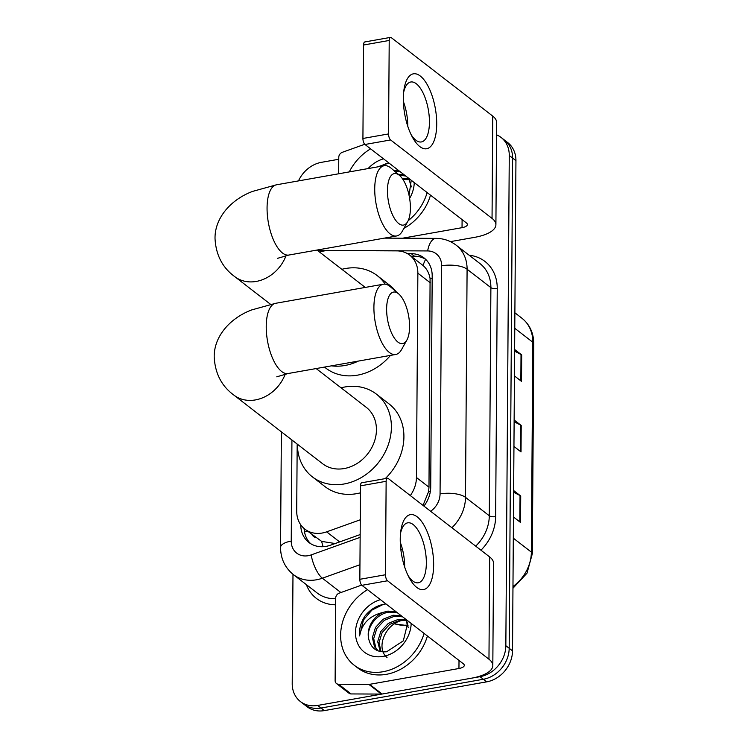 <?xml version="1.0" encoding="UTF-8"?>
<svg xmlns="http://www.w3.org/2000/svg" width="748" height="748" viewBox="0 0 748 748"><rect width="100%" height="100%" fill="white"/><g stroke="black" fill="none" stroke-linecap="round" stroke-linejoin="round"><path stroke-width="1.12" d="M410.315 495.569A28.527 23.74 -52.3 0 0 416.44 477.505L417.861 273.17A28.527 23.74 -52.3 0 0 409.68 255.143A28.527 23.74 -52.3 0 0 396.861 250.879L328.587 250.543A28.527 23.74 -52.3 0 0 324.136 250.935A28.527 23.74 -52.3 0 0 319.648 252.132M297.18 444.06L296.713 511.127A28.527 23.74 -52.3 0 0 304.894 529.154L321.659 541.393L335.179 543.534M423.022 505.405L428.595 491.623L428.987 487.21L430.081 278.565C429.072 272.983 426.734 268.635 423.078 265.521L409.68 255.143M304.894 529.154A28.527 23.74 -52.3 0 0 326.624 531.847L360.265 519.785M496.532 134.818A28.527 23.74 127.7 0 1 501.085 137.454A28.527 23.74 127.7 0 1 509.266 155.481L505.844 645.692A28.527 23.74 127.7 0 1 480.029 676.678L317.666 705.439A28.527 23.74 127.7 0 1 300.397 701.549A28.527 23.74 127.7 0 1 292.216 683.522L292.982 574.286M298.48 180.904A28.527 23.74 127.7 0 1 321.462 162.325L338.76 159.268M300.397 701.549L307.073 706.72A28.527 23.74 127.7 0 0 324.342 710.6L486.705 681.849A28.527 23.74 127.7 0 0 512.52 650.854L515.942 160.652A28.527 23.74 127.7 0 0 507.761 142.625L504.423 140.044A28.527 23.74 127.7 0 1 512.604 158.071L509.182 648.273A28.527 23.74 127.7 0 1 483.367 679.259L321.004 708.019A28.527 23.74 127.7 0 1 303.735 704.139A28.527 23.74 127.7 0 0 321.004 708.019L483.367 679.259A28.527 23.74 127.7 0 0 509.182 648.273L512.604 158.071A28.527 23.74 127.7 0 0 504.423 140.044L501.085 137.454M423.929 506.106A28.527 23.74 -52.3 0 0 430.717 487.135L432.194 275.928A28.527 23.74 -52.3 0 0 424.013 257.901A28.527 23.74 -52.3 0 0 411.194 253.637L407.398 253.619M300.733 524.778A28.527 23.74 -52.3 0 0 308.915 542.468A28.527 23.74 -52.3 0 0 330.644 545.152L360.162 534.568M310.654 543.665A28.527 23.74 127.7 0 1 304.109 528.509M411.045 256.199L414.532 256.218A28.527 23.74 127.7 0 1 425.612 259.285M514.624 349.466L521.702 354.935L521.515 381.387L514.446 375.917M513.642 490.529L520.72 495.999L520.533 522.45L513.455 516.98M514.138 419.993L521.206 425.472L521.029 451.923L513.951 446.444M514.119 421.704L520.524 425.042A7.611 2.852 0.4 0 1 521.206 425.472M513.633 492.231L520.038 495.569A7.611 2.852 0.4 0 1 520.72 495.999M514.615 351.167L521.019 354.505A7.611 2.852 0.4 0 1 521.702 354.935M349.279 171.909A47.554 39.56 127.7 0 1 370.606 148.843M414.261 182.606A31.005 25.797 127.7 0 1 409.624 198.426M409.044 195.331L411.241 180.268M400.423 171.9L394.523 171.124M411.381 186.878L408.679 178.286M399.095 170.881L393.326 170.095M405.725 176.004L399.301 175.238M404.397 174.976L398.104 174.209M409.455 179.698L402.957 179.501M409.025 178.884L402.2 178.407M368.1 168.571A31.005 25.797 127.7 0 1 383.5 158.81M388.38 163.232L377.516 166.907M427.155 192.582A47.554 39.56 127.7 0 1 408.127 220.735M430.493 195.163A47.554 39.56 127.7 0 1 403.929 228.327M386.407 163.541L378.825 166.673M403.331 98.362A38.045 15.558 -100 0 1 403.948 89.779A38.045 15.558 -100 0 1 422.414 77.97A38.045 15.558 -100 0 1 436.72 124.196A38.045 15.558 -100 0 1 412.307 136.987A38.045 15.558 -100 0 1 403.331 98.362M411.063 134.547A30.434 12.445 80 0 0 421.386 141.942A30.434 12.445 80 0 0 429.436 122.307A30.434 12.445 80 0 0 410.764 82.009A30.434 12.445 80 0 0 403.621 92.5M403.368 101.494A30.434 12.445 -100 0 1 407.744 126.15A30.434 12.445 -100 0 1 407.744 126.188M338.657 173.788L338.779 157.267A4.759 3.955 -52.3 0 1 342.332 152.302L364.734 144.271M450.418 241.632L474.559 237.359A38.045 14.259 -179.6 0 0 495.905 224.718A38.045 14.259 -179.6 0 0 492.044 218.397L390.615 139.951L364.977 144.486L466.406 222.932A9.509 3.562 0.4 0 1 467.369 224.512A9.509 3.562 0.4 0 1 462.04 227.673L402.536 238.21M495.905 224.718L496.616 122.438A38.045 14.259 -179.6 0 0 492.754 116.118L391.326 37.671A4.759 1.945 80 0 0 390.465 37.4A4.759 1.945 80 0 0 389.212 40.467L363.575 45.011A4.759 1.945 -100 0 1 364.837 41.944L390.465 37.4M364.977 144.486A4.759 1.945 -100 0 1 362.92 138.464L388.558 133.92L389.212 40.467M388.558 133.92A4.759 1.945 80 0 0 390.615 139.951M362.92 138.464L363.575 45.011M387.445 190.45A26.152 10.696 80 0 0 394.925 219.211A26.152 10.696 80 0 0 407.725 221.511A26.152 10.696 80 0 0 410.409 208.206A26.152 10.696 80 0 0 399.572 175.471A26.152 10.696 80 0 0 387.445 190.45M407.725 221.511L402.377 231.095A35.661 14.586 -100 0 1 396.599 235.966A35.661 14.586 -100 0 1 374.729 188.739A35.661 14.586 -100 0 1 384.163 165.729A35.661 14.586 -100 0 1 391.26 168.309L399.572 175.471M358.329 361.088A52.304 43.515 127.7 0 1 344.884 365.491A52.304 43.515 127.7 0 1 331.467 365.847M341.864 269.308A52.304 43.515 127.7 0 1 345.567 268.504A52.304 43.515 127.7 0 1 377.226 275.619A52.304 43.515 127.7 0 1 385.22 284.184M390.484 355.394A52.304 43.515 127.7 0 1 357.404 375.178A52.304 43.515 127.7 0 1 325.745 368.053L324.482 367.081M377.226 275.619L389.745 285.306A52.304 43.515 127.7 0 1 396.281 291.851M386.623 308.952A26.152 10.696 80 0 0 394.103 337.703A26.152 10.696 80 0 0 406.903 340.013A26.152 10.696 80 0 0 409.577 326.708A26.152 10.696 80 0 0 398.749 293.973A26.152 10.696 80 0 0 386.623 308.952M406.903 340.013L401.554 349.587A35.661 14.586 -100 0 1 395.776 354.459A35.661 14.586 -100 0 1 373.906 307.232A35.661 14.586 -100 0 1 383.331 284.221A35.661 14.586 -100 0 1 390.437 286.811L398.749 293.973M276.751 376.814L288.102 373.523A35.661 14.586 80 0 1 266.232 326.306A35.661 14.586 80 0 1 275.666 303.295L251.814 309.887C229.935 318.031 213.778 336.656 214.209 357.133C215.115 373.504 221.66 386.155 233.844 395.066L322.575 463.704A35.661 29.668 -52.3 0 0 344.164 468.557A35.661 29.668 -52.3 0 0 374.178 442.19A35.661 29.668 -52.3 0 0 366.211 407.286L316.152 368.558M341.032 387.81A52.304 43.515 127.7 0 1 344.735 387.006A52.304 43.515 127.7 0 1 376.394 394.121A52.304 43.515 127.7 0 1 388.081 445.312A52.304 43.515 127.7 0 1 344.061 483.984A52.304 43.515 127.7 0 1 312.393 476.869A52.304 43.515 127.7 0 1 297.395 444.228M360.452 492.82A52.304 43.515 127.7 0 1 356.581 493.671A52.304 43.515 127.7 0 1 324.922 486.555L312.393 476.869M376.394 394.121L388.923 403.808A52.304 43.515 127.7 0 1 385.229 478.617M400.245 539.196A38.045 15.558 -100 0 1 400.863 530.613A38.045 15.558 -100 0 1 419.338 518.803A38.045 15.558 -100 0 1 433.644 565.02A38.045 15.558 -100 0 1 409.231 577.821A38.045 15.558 -100 0 1 400.245 539.196M407.987 575.38A30.434 12.445 80 0 0 418.31 582.776A30.434 12.445 80 0 0 426.351 563.141A30.434 12.445 80 0 0 407.688 522.843A30.434 12.445 80 0 0 400.535 533.333M400.292 542.328A30.434 12.445 -100 0 1 404.668 566.984A30.434 12.445 -100 0 1 404.668 567.021M368.867 684.401A4.759 3.955 -52.3 0 0 369.606 684.336L382.125 694.022A4.759 3.955 127.7 0 1 381.387 694.079L368.867 684.401L338.62 684.252A4.759 3.955 -52.3 0 1 336.488 683.541A4.759 3.955 -52.3 0 1 335.123 680.54L335.693 598.101A4.759 3.955 -52.3 0 1 339.255 593.127L361.658 585.095M382.125 694.022L471.483 678.193A38.045 14.259 -179.6 0 0 492.82 665.542A38.045 14.259 -179.6 0 0 488.968 659.231L387.539 580.775L361.901 585.319L463.33 663.766A9.509 3.562 0.4 0 1 464.293 665.346A9.509 3.562 0.4 0 1 458.954 668.506L369.606 684.336M381.387 694.079L351.149 693.938A4.759 3.955 127.7 0 1 349.007 693.228L336.488 683.541M492.82 665.542L493.54 563.272A38.045 14.259 -179.6 0 0 489.678 556.951L388.249 478.505A4.759 1.945 80 0 0 387.389 478.234A4.759 1.945 80 0 0 386.136 481.301L360.499 485.845A4.759 1.945 -100 0 1 361.752 482.769L387.389 478.234M361.901 585.319A4.759 1.945 -100 0 1 359.844 579.298L385.482 574.754L386.136 481.301M385.482 574.754A4.759 1.945 80 0 0 387.539 580.775M359.844 579.298L360.499 485.845M424.079 633.406A47.554 39.56 127.7 0 1 383.032 671.732A47.554 39.56 127.7 0 1 354.253 665.271A47.554 39.56 127.7 0 1 367.53 589.667M427.417 635.996A47.554 39.56 127.7 0 1 386.37 674.322A47.554 39.56 127.7 0 1 357.591 667.852L354.253 665.271M411.185 623.439A31.005 25.797 127.7 0 1 383.144 656.398A31.005 25.797 127.7 0 1 355.515 634.192A31.005 25.797 127.7 0 1 380.423 599.644M397.347 612.734L389.184 612.145C376.702 613.556 366.062 627.665 368.717 638.914C370.933 648.292 376.917 652.574 386.66 651.751L403.303 640.849L408.165 621.102M408.305 627.712L405.594 619.12M396.019 611.705L387.866 611.116L382.752 612.481A21.496 17.877 127.7 0 0 368.717 638.914M402.648 616.838L394.486 616.24L384.369 620.279L376.814 628.488L373.71 638.568L375.786 647.731L377.862 650.582L374.468 646.702L372.392 637.539L375.487 627.46L383.051 619.26L393.168 615.221L401.321 615.81M406.379 620.531L399.787 620.344L389.671 624.384L382.116 632.584L379.021 642.588L381.022 651.714M405.949 619.718L398.469 619.316L388.352 623.355L380.788 631.555L377.693 641.634L380.246 651.564M387.025 657.492C375.113 647.796 385.921 622.766 403.079 620.307M385.304 604.066C377.366 605.151 370.662 609.059 365.183 615.791C360.845 622.205 358.984 628.918 359.592 635.922C361.882 623.542 369.606 615.726 382.752 612.481M383.331 604.375L371.859 610.144L363.463 619.952L359.592 635.922M323.089 546.704A28.527 9.64 -109.7 0 1 321.659 541.393M311.953 534.614A9.509 7.91 -52.3 0 0 315.824 537.606M432.176 278.284A28.527 10.696 -179.6 0 0 430.081 278.565M423.078 265.521A28.527 13.352 -89.7 0 1 425.659 259.322M430.371 491.38A28.527 10.696 -179.6 0 0 428.595 491.623M307.512 531.174A28.527 10.696 -179.6 0 0 304.52 532.024M430.409 282.875L417.861 273.17M428.987 487.21L416.44 477.505M339.648 541.926L326.624 531.847M291.935 440.002L291.234 541.094A19.018 15.82 -52.3 0 0 308.195 555.699A19.018 15.82 -52.3 0 0 311.168 554.904L360.134 537.345M359.947 564.721L322.36 578.204A38.045 31.65 127.7 0 1 316.423 579.794A38.045 31.65 127.7 0 1 293.394 574.614L317.189 593.014A38.045 31.65 -52.3 0 0 335.693 598.68M340.901 592.538L322.36 578.204A19.018 6.423 -109.7 0 1 311.168 554.904M469.164 255.236A42.795 35.605 127.7 0 1 497.242 288.494L495.653 516.616A42.795 35.605 127.7 0 1 480.955 550.201M335.646 604.795A42.795 35.605 127.7 0 1 306.371 584.655M509.266 155.481L515.942 160.652M317.666 705.439L324.342 710.6M480.029 676.678L486.705 681.849M505.844 645.692L512.52 650.854M456.187 245.194A38.045 31.65 127.7 0 1 467.089 269.233L490.884 287.634A38.045 31.65 -52.3 0 0 479.973 263.595L456.187 245.194C450.287 240.725 443.592 238.453 436.093 238.378L384.388 238.126M402.499 549.471L400.9 550.042M430.633 511.286A19.018 15.82 -52.3 0 0 440.058 493.932L441.657 265.802A19.018 7.134 0.4 0 1 467.089 269.233L465.499 497.355L489.295 515.765L490.884 287.634A4.759 1.786 -179.6 0 0 497.242 288.494M440.058 493.932A19.018 7.134 0.4 0 1 465.499 497.355A38.045 31.65 127.7 0 1 451.904 527.733M475.691 546.134A38.045 31.65 -52.3 0 0 489.295 515.765A4.759 1.786 -179.6 0 0 495.653 516.616M441.657 265.802A19.018 15.82 -52.3 0 0 427.65 250.935L317.423 250.402M427.65 250.935A19.018 8.901 -89.7 0 1 436.093 238.378M281.37 431.83L280.556 547.414A19.018 7.134 0.4 0 1 291.234 541.094M414.532 256.218L411.194 253.637M514.774 328.288L532.828 342.257A9.509 3.562 0.4 0 1 533.792 343.837L532.324 553.698A9.509 3.562 -179.6 0 0 531.361 552.118L532.828 342.257A38.045 31.65 -52.3 0 0 521.917 318.218C529.724 324.539 533.689 333.084 533.792 343.837M512.969 586.497A38.045 31.65 -52.3 0 0 531.361 552.118L513.306 538.149M394.579 623.776A38.045 31.65 -52.3 0 0 407.912 624.991M520.346 451.39L520.524 425.042M520.832 380.854L521.019 354.505M519.851 521.926L520.038 495.569M492.044 218.397L492.754 116.118M462.04 227.673L462.096 219.594M270.514 304.296L234.666 276.573C222.483 267.653 215.938 255.012 215.031 238.64C214.601 218.154 230.767 199.538 252.646 191.385L276.498 184.793A35.661 14.586 80 0 0 267.064 207.804A35.661 14.586 80 0 0 288.934 255.031L396.599 235.966M234.666 276.573A35.661 29.668 -52.3 0 0 256.255 281.426A35.661 29.668 -52.3 0 0 286.073 255.592M233.844 395.066A35.661 29.668 -52.3 0 0 255.423 399.918A35.661 29.668 -52.3 0 0 285.24 374.094M488.968 659.231L489.678 556.951M458.954 668.506L459.01 660.428M338.62 684.252L351.149 693.938M280.556 547.414C280.65 558.625 284.932 567.695 293.394 574.614M532.324 553.698L527.013 573.174L512.96 588.246M408.053 625.702L394.42 623.869M521.917 318.218L514.886 312.776M276.498 184.793L384.163 165.729M277.573 258.322L288.934 255.031M365.276 287.419L316.974 250.066M288.102 373.523L395.776 354.459M275.666 303.295L383.331 284.221"/></g></svg>
